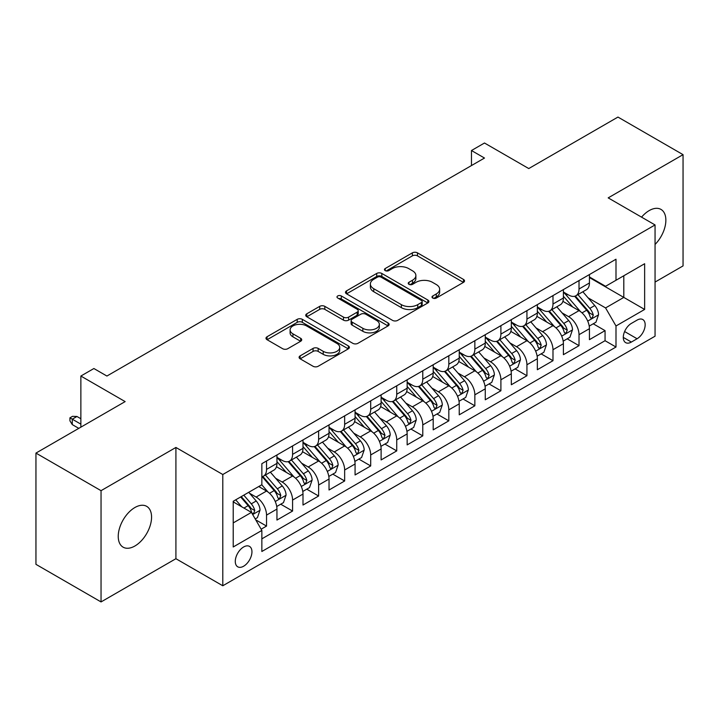 <?xml version="1.0" encoding="UTF-8"?>
<svg xmlns="http://www.w3.org/2000/svg" width="719" height="719" viewBox="0 0 719 719"><rect width="100%" height="100%" fill="white"/><g stroke="black" fill="none" stroke-linecap="round" stroke-linejoin="round"><path stroke-width="1.08" d="M432.748 298.052A2.534 1.465 0 0 0 436.325 298.052L463.485 282.369A3.613 2.085 0 0 0 464.537 280.895A3.613 2.085 0 0 0 463.485 279.421L417.478 252.863A3.613 2.085 0 0 0 412.364 252.863L385.204 268.538A2.534 1.465 0 0 0 384.467 269.571A2.534 1.465 0 0 0 385.204 270.605A2.534 1.465 0 0 0 388.781 270.605L392.295 268.573A11.567 6.678 0 0 1 408.653 268.573L412.49 270.793A11.567 6.678 0 0 1 415.879 275.512A11.567 6.678 0 0 1 412.49 280.23L408.976 282.261A2.534 1.465 0 0 0 408.23 283.295A2.534 1.465 0 0 0 408.976 284.329A2.534 1.465 0 0 0 412.553 284.329L416.067 282.297A11.567 6.678 0 0 1 432.425 282.297L436.262 284.517A11.567 6.678 0 0 1 439.651 289.236A11.567 6.678 0 0 1 436.262 293.954L432.748 295.985A2.534 1.465 0 0 0 432.002 297.019A2.534 1.465 0 0 0 432.748 298.052L432.748 295.985M134.902 546A23.565 13.607 120 0 0 150.298 525.23A23.565 13.607 120 0 0 146.685 506.347A23.565 13.607 120 0 0 134.902 507.515A23.565 13.607 120 0 0 119.507 528.276A23.565 13.607 120 0 0 123.12 547.168A23.565 13.607 120 0 0 134.902 546M655.054 244.46A23.565 13.607 120 0 0 660.986 209.418A23.565 13.607 120 0 0 649.194 210.586A23.565 13.607 120 0 0 641.555 217.147M243.624 566.221A11.783 6.804 120 0 0 251.317 555.832A11.783 6.804 120 0 0 249.511 546.395A11.783 6.804 120 0 0 243.624 546.979A11.783 6.804 120 0 0 235.922 557.36A11.783 6.804 120 0 0 237.728 566.806A11.783 6.804 120 0 0 243.624 566.221M300.156 355.86A3.613 2.085 0 0 0 299.095 357.343A3.613 2.085 0 0 0 300.156 358.817L313.062 366.268A3.613 2.085 0 0 0 318.175 366.268L348.338 348.85A3.613 2.085 0 0 0 349.389 347.376A3.613 2.085 0 0 0 348.338 345.902L302.322 319.344A3.613 2.085 0 0 0 297.217 319.344L267.055 336.753A3.613 2.085 0 0 0 265.994 338.227A3.613 2.085 0 0 0 267.055 339.701L282.648 348.706A3.613 2.085 0 0 0 287.753 348.706L300.668 341.255A3.613 2.085 0 0 0 301.719 339.781A3.613 2.085 0 0 0 300.668 338.298L292.93 333.841A9.671 5.581 0 0 1 290.099 329.895A9.671 5.581 0 0 1 296.066 324.736A9.671 5.581 0 0 1 306.609 325.941L336.896 343.43A9.671 5.581 0 0 1 339.728 347.376A9.671 5.581 0 0 1 333.76 352.535A9.671 5.581 0 0 1 323.217 351.33L318.175 348.409A3.613 2.085 0 0 0 313.062 348.409L300.156 355.86L300.156 358.817M655.054 282.073L683.05 265.913L683.05 154.657L617.954 117.071L528.762 168.561L484.489 143.009L471.475 150.523L484.489 158.045L106.906 376.037L93.892 368.523L80.87 376.037L80.87 427.149M101.046 490.673L101.046 601.929L175.912 558.708L175.912 447.452L101.046 490.673L35.95 453.087L125.142 401.597L80.87 376.037M175.912 447.452L222.791 474.513L655.054 224.939L655.054 336.195L222.791 585.769L222.791 474.513M683.05 154.657L608.184 197.878L655.054 224.939M392.556 320.377A3.613 2.085 0 0 0 397.661 320.377L427.823 302.96A3.613 2.085 0 0 0 428.884 301.486A3.613 2.085 0 0 0 427.823 300.012L381.816 273.445A3.613 2.085 0 0 0 376.702 273.445L346.54 290.862A3.613 2.085 0 0 0 345.488 292.336A3.613 2.085 0 0 0 346.54 293.81L392.556 320.377M338.739 298.601A2.534 1.465 0 0 1 341.3 298.96L341.3 295.949L388.08 322.957A3.613 2.085 0 0 1 389.141 324.431A3.613 2.085 0 0 1 388.08 325.905L357.918 343.322A3.613 2.085 0 0 1 352.804 343.322L306.797 316.755L306.797 313.808A3.613 2.085 0 0 0 305.737 315.282A3.613 2.085 0 0 0 306.797 316.755M306.797 313.808L319.703 306.357A3.613 2.085 0 0 1 324.817 306.357L343.475 317.124A3.613 2.085 0 0 0 348.589 317.124L357.154 312.181A3.613 2.085 0 0 0 358.215 310.707A3.613 2.085 0 0 0 357.154 309.233L337.723 298.017A2.534 1.465 0 0 1 336.986 296.983A2.534 1.465 0 0 1 338.55 295.635A2.534 1.465 0 0 1 341.3 295.949M101.046 601.929L35.95 564.343L35.95 453.087M261.132 529.202L266.533 526.083L255.73 519.837M249.583 493.288L256.117 497.063A14.731 8.502 60 0 1 266.533 515.101L276.95 509.088L276.95 520.062L292.579 511.047L280.725 504.208M275.62 478.252L282.163 482.027A14.731 8.502 60 0 1 292.579 500.073L302.996 494.061L302.996 505.035L318.616 496.011L306.77 489.172M301.665 463.216L308.199 466.991A14.731 8.502 60 0 1 318.616 485.037L329.032 479.025L329.032 489.999L344.653 480.975L332.807 474.136M327.702 448.189L334.245 451.963A14.731 8.502 60 0 1 344.653 470.001L355.069 463.989L355.069 474.962L370.698 465.939L358.853 459.099M353.739 433.153L360.282 436.927A14.731 8.502 60 0 1 370.698 454.965L381.115 448.953L381.115 459.926L396.735 450.912L384.89 444.063M379.785 418.116L386.319 421.891A14.731 8.502 60 0 1 396.735 439.929L407.152 433.917L407.152 444.89L422.781 435.876L410.926 429.036M405.822 403.08L412.364 406.855A14.731 8.502 60 0 1 422.781 424.902L433.198 418.889L433.198 429.863L448.818 420.84L436.972 414M431.867 388.053L438.401 391.828A14.731 8.502 60 0 1 448.818 409.866L459.234 403.853L459.234 414.827L474.855 405.804L463.009 398.964M457.904 373.017L464.438 376.792A14.731 8.502 60 0 1 474.855 394.83L485.271 388.817L485.271 399.791L500.9 390.768L489.046 383.928M483.941 357.981L490.484 361.756A14.731 8.502 60 0 1 500.9 379.794L511.317 373.781L511.317 384.755L526.937 375.74L515.092 368.901M509.987 342.945L516.521 346.72A14.731 8.502 60 0 1 526.937 364.767L537.354 358.745L537.354 369.728L552.983 360.704L541.128 353.865M536.023 327.909L542.566 331.684A14.731 8.502 60 0 1 552.983 349.731L563.399 343.718L563.399 354.692L579.02 345.668L579.02 334.695A14.731 8.502 -120 0 0 568.603 316.657L562.069 312.882M567.174 338.829L579.02 345.668M276.95 509.088A14.731 8.502 -120 0 0 266.533 491.05L258.723 486.538M302.996 494.061A14.731 8.502 -120 0 0 292.579 476.014L276.473 466.721M329.032 479.025A14.731 8.502 -120 0 0 318.616 460.978L302.51 451.685M355.069 463.989A14.731 8.502 -120 0 0 344.653 445.951L328.556 436.649M381.115 448.953A14.731 8.502 -120 0 0 370.698 430.915L354.593 421.613M407.152 433.917A14.731 8.502 -120 0 0 396.735 415.879L380.63 406.577M433.198 418.889A14.731 8.502 -120 0 0 422.781 400.843L406.675 391.549M459.234 403.853A14.731 8.502 -120 0 0 448.818 385.806L432.712 376.513M485.271 388.817A14.731 8.502 -120 0 0 474.855 370.779L458.758 361.477M511.317 373.781A14.731 8.502 -120 0 0 500.9 355.743L484.795 346.441M537.354 358.745A14.731 8.502 -120 0 0 526.937 340.707L510.832 331.414M563.399 343.718A14.731 8.502 -120 0 0 552.983 325.671L536.877 316.378M637.088 320.108L631.363 323.415A11.414 6.588 120 0 0 623.903 333.481A11.414 6.588 120 0 0 625.656 342.63A11.414 6.588 120 0 0 631.363 342.064L637.088 338.757A11.414 6.588 120 0 0 644.548 328.691A11.414 6.588 120 0 0 642.795 319.542A11.414 6.588 120 0 0 637.088 320.108M233.208 522.92L251.434 512.395L261.851 530.442L261.851 551.491L615.994 347.025L615.994 325.977L605.578 307.93L588.106 297.846M261.851 530.442L233.208 546.979L233.208 501.269L261.851 484.732L261.851 463.683L615.994 259.217L615.994 280.266L644.637 263.729L644.637 309.44L615.994 325.977M276.95 457.374L282.163 460.376A14.731 8.502 60 0 0 289.523 461.113L299.94 455.091A14.731 8.502 -120 0 0 302.996 448.35L302.996 439.929M302.996 442.338L308.199 445.349A14.731 8.502 60 0 0 315.569 446.077L325.986 440.064A14.731 8.502 -120 0 0 329.032 433.314L329.032 424.902M329.032 427.302L334.245 430.313A14.731 8.502 60 0 0 341.606 431.041L352.022 425.028A14.731 8.502 -120 0 0 355.069 418.287L355.069 409.866M355.069 412.266L360.282 415.276A14.731 8.502 60 0 0 367.643 416.004L378.059 409.992A14.731 8.502 -120 0 0 381.115 403.251L381.115 394.83M381.115 397.239L386.319 400.24A14.731 8.502 60 0 0 393.688 400.968L404.105 394.956A14.731 8.502 -120 0 0 407.152 388.215L407.152 379.794M407.152 382.202L412.364 385.204A14.731 8.502 60 0 0 419.725 385.941L430.142 379.929A14.731 8.502 -120 0 0 433.198 373.179L433.198 364.758M433.198 367.166L438.401 370.177A14.731 8.502 60 0 0 445.771 370.905L456.188 364.893A14.731 8.502 -120 0 0 459.234 358.143L459.234 349.731M459.234 352.13L464.438 355.141A14.731 8.502 60 0 0 471.808 355.869L482.224 349.856A14.731 8.502 -120 0 0 485.271 343.116L485.271 334.695M485.271 337.103L490.484 340.105A14.731 8.502 60 0 0 497.845 340.833L508.261 334.82A14.731 8.502 -120 0 0 511.317 328.08L511.317 319.658M511.317 322.067L516.521 325.069A14.731 8.502 60 0 0 523.89 325.797L534.307 319.784A14.731 8.502 -120 0 0 537.354 313.044L537.354 304.622M537.354 307.031L542.566 310.042A14.731 8.502 60 0 0 549.927 310.77L560.344 304.757A14.731 8.502 -120 0 0 563.399 298.008L563.399 289.586M261.851 538.855L605.056 340.707L605.056 330.632L589.436 339.656L589.436 328.682A14.731 8.502 -120 0 0 579.02 310.635L562.914 301.342M563.399 291.995L568.603 295.006A14.731 8.502 -120 0 0 575.964 295.734A14.731 8.502 -120 0 0 579.02 288.993L579.02 280.572M575.964 295.734L586.38 289.721A14.731 8.502 -120 0 0 589.436 282.971L589.436 274.559M266.533 460.978L266.533 469.399A14.731 8.502 60 0 1 263.487 476.14A14.731 8.502 60 0 1 261.851 476.742M263.487 476.14L273.903 470.127A14.731 8.502 -120 0 0 276.95 463.387L276.95 454.965M292.579 445.942L292.579 454.363A14.731 8.502 60 0 1 289.523 461.113M318.616 430.915L318.616 439.327A14.731 8.502 60 0 1 315.569 446.077M344.653 415.879L344.653 424.3A14.731 8.502 60 0 1 341.606 431.041M370.698 400.843L370.698 409.264A14.731 8.502 60 0 1 367.643 416.004M396.735 385.806L396.735 394.228A14.731 8.502 60 0 1 393.688 400.968M422.781 370.779L422.781 379.192A14.731 8.502 60 0 1 419.725 385.941M448.818 355.743L448.818 364.165A14.731 8.502 60 0 1 445.771 370.905M474.855 340.707L474.855 349.128A14.731 8.502 60 0 1 471.808 355.869M500.9 325.671L500.9 334.092A14.731 8.502 60 0 1 497.845 340.833M526.937 310.635L526.937 319.056A14.731 8.502 60 0 1 523.89 325.797M552.983 295.608L552.983 304.02A14.731 8.502 60 0 1 549.927 310.77M552.983 349.731L552.983 360.704M526.937 364.767L526.937 375.74M500.9 379.794L500.9 390.768M474.855 394.83L474.855 405.804M448.818 409.866L448.818 420.84M422.781 424.902L422.781 435.876M396.735 439.929L396.735 450.912M370.698 454.965L370.698 465.939M344.653 470.001L344.653 480.975M318.616 485.037L318.616 496.011M292.579 500.073L292.579 511.047M266.533 515.101L266.533 526.083M251.434 512.395L233.208 501.871M605.578 307.93L623.804 297.405L623.804 275.763L644.637 263.729M589.436 277.561L644.637 309.44M589.436 276.959L605.578 286.279L615.994 280.266M175.912 558.708L222.791 585.769M471.475 150.523L471.475 165.559M593.211 323.793L605.056 330.632M605.056 340.707L615.994 347.025M433.755 298.412L436.262 296.965A11.567 6.678 0 0 0 439.651 292.247L439.651 289.236M415.879 275.512L415.879 278.523A11.567 6.678 0 0 1 412.49 283.241L409.983 284.688M463.431 282.405L417.478 255.865A3.613 2.085 0 0 0 412.364 255.865L386.22 270.964M427.778 302.987L381.816 276.456A3.613 2.085 0 0 0 376.702 276.456L346.594 293.837M421.433 302.519A2.534 1.465 0 0 0 422.179 301.486A2.534 1.465 0 0 0 421.433 300.452L381.052 277.139A2.534 1.465 0 0 0 377.475 277.139L373.763 279.278A11.567 6.678 0 0 0 370.375 283.996A11.567 6.678 0 0 0 373.763 288.723L401.373 304.658A11.567 6.678 0 0 0 417.73 304.658L421.433 302.519L421.433 305.521A2.534 1.465 0 0 0 422.179 304.488L422.179 301.486M370.375 283.996L370.375 287.007A11.567 6.678 0 0 0 373.763 291.725L373.763 288.723M421.433 305.521L417.73 307.66A11.567 6.678 0 0 1 401.373 307.66L373.763 291.725M306.842 316.782L319.703 309.359L319.703 306.357M358.215 310.707L358.215 313.718A3.613 2.085 0 0 1 357.154 315.192L348.589 320.135A3.613 2.085 0 0 1 343.475 320.135L324.817 309.359A3.613 2.085 0 0 0 319.703 309.359M341.3 298.96L388.035 325.932M362.843 328.304A9.671 5.581 0 0 0 373.377 329.518A9.671 5.581 0 0 0 379.344 324.359A9.671 5.581 0 0 0 376.513 320.413L365.845 314.248A3.613 2.085 0 0 0 360.731 314.248L352.166 319.191A3.613 2.085 0 0 0 351.106 320.665A3.613 2.085 0 0 0 352.166 322.148L362.843 328.304L362.843 331.315A9.671 5.581 0 0 0 373.377 332.52A9.671 5.581 0 0 0 379.344 327.361L379.344 324.359M351.106 320.665L351.106 323.676A3.613 2.085 0 0 0 352.166 325.15L352.166 322.148M362.843 331.315L352.166 325.15M339.728 347.376L339.728 350.387A9.671 5.581 0 0 1 333.76 355.546A9.671 5.581 0 0 1 323.217 354.332L318.175 351.42A3.613 2.085 0 0 0 313.062 351.42L300.2 358.844M290.099 329.895L290.099 332.897A9.671 5.581 0 0 0 292.93 336.843L292.93 333.841M300.614 341.282L292.93 336.843M348.284 348.886L302.322 322.346A3.613 2.085 0 0 0 297.217 322.346L267.1 339.736M589.221 326.102L595.943 322.22L598.55 314.697A9.76 5.635 -120 0 0 594.748 305.539L582.848 291.761M580.467 311.588L566.356 295.257A28.176 16.267 -120 0 0 563.399 292.157M572.728 307.004L564.837 297.873A23.385 13.499 -120 0 0 563.399 296.3M574.643 296.264L586.677 310.195A9.76 5.635 60 0 1 590.155 316.917L590.865 318.077L592.186 317.888L593.283 315.111A9.76 5.635 -120 0 0 589.805 308.388L577.905 294.619M575.353 296.03L588.277 311.003A4.97 2.867 60 0 1 589.535 312.954L593.283 315.111M563.175 341.139L569.906 337.247L572.504 329.733A9.76 5.635 -120 0 0 568.711 320.566L556.812 306.797M554.43 326.624L540.32 310.284A28.176 16.267 -120 0 0 537.354 307.193M546.692 322.04L538.792 312.9A23.385 13.499 -120 0 0 537.354 311.336M548.597 311.3L560.631 325.231A9.76 5.635 60 0 1 564.118 331.953L564.828 333.113L566.141 332.924L567.237 330.147A9.76 5.635 -120 0 0 563.759 323.424L551.859 309.646M549.307 311.066L562.24 326.04A4.97 2.867 60 0 1 563.489 327.981L567.237 330.147M537.138 356.166L543.861 352.283L546.467 344.769A9.76 5.635 -120 0 0 542.665 335.602L530.766 321.824M528.384 341.66L514.274 325.321A28.176 16.267 -120 0 0 511.317 322.229M520.646 337.076L512.755 327.936A23.385 13.499 -120 0 0 511.317 326.363M522.56 326.327L534.594 340.267A9.76 5.635 60 0 1 538.073 346.989L538.783 348.14L540.104 347.96L541.2 345.183A9.76 5.635 -120 0 0 537.722 338.46L525.823 324.682M523.27 326.102L536.203 341.076A4.97 2.867 60 0 1 537.452 343.017L541.2 345.183M511.092 371.202L517.824 367.319L520.43 359.797A9.76 5.635 -120 0 0 516.628 350.638L504.729 336.86M502.347 356.696L488.237 340.357A28.176 16.267 -120 0 0 485.271 337.256M494.609 352.112L486.718 342.972A23.385 13.499 -120 0 0 485.271 341.399M496.523 341.363L508.558 355.294A9.76 5.635 60 0 1 512.036 362.017L512.746 363.176L514.067 362.996L515.164 360.219A9.76 5.635 -120 0 0 511.676 353.496L499.786 339.719M497.224 341.139L510.157 356.112A4.97 2.867 60 0 1 511.416 358.053L515.164 360.219M485.055 386.238L491.787 382.355L494.384 374.833A9.76 5.635 -120 0 0 490.583 365.674L478.692 351.897M476.302 371.732L462.191 355.393A28.176 16.267 -120 0 0 459.234 352.292M468.563 367.139L460.672 358.008A23.385 13.499 -120 0 0 459.234 356.435M470.478 356.399L482.512 370.33A9.76 5.635 60 0 1 485.99 377.053L486.7 378.212L488.021 378.023L489.118 375.255A9.76 5.635 -120 0 0 485.64 368.523L473.74 354.755M471.188 356.175L484.121 371.139A4.97 2.867 60 0 1 485.37 373.089L489.118 375.255M459.019 401.274L465.741 397.382L468.348 389.869A9.76 5.635 -120 0 0 464.546 380.702L452.646 366.933M450.265 386.759L436.154 370.429A28.176 16.267 -120 0 0 433.198 367.328M442.527 382.175L434.636 373.044A23.385 13.499 -120 0 0 433.198 371.471M444.441 371.435L456.475 385.366A9.76 5.635 60 0 1 459.953 392.089L460.663 393.248L461.984 393.059L463.081 390.282A9.76 5.635 -120 0 0 459.603 383.56L447.703 369.791M445.151 371.202L458.075 386.175A4.97 2.867 60 0 1 459.333 388.125L463.081 390.282M432.973 416.31L439.704 412.418L442.311 404.905A9.76 5.635 -120 0 0 438.509 395.738L426.61 381.969M424.228 401.795L410.118 385.456A28.176 16.267 -120 0 0 407.152 382.364M416.49 397.212L408.599 388.071A23.385 13.499 -120 0 0 407.152 386.507M418.404 386.471L430.438 400.402A9.76 5.635 60 0 1 433.917 407.125L434.627 408.284L435.939 408.095L437.035 405.318A9.76 5.635 -120 0 0 433.557 398.596L421.658 384.818M419.105 386.238L432.038 401.211A4.97 2.867 60 0 1 433.287 403.152L437.035 405.318M406.936 431.337L413.668 427.454L416.265 419.941A9.76 5.635 -120 0 0 412.463 410.774L400.573 396.996M398.182 416.831L384.072 400.492A28.176 16.267 -120 0 0 381.115 397.4M390.444 412.248L382.553 403.107A23.385 13.499 -120 0 0 381.115 401.535M392.358 401.499L404.393 415.438A9.76 5.635 60 0 1 407.871 422.161L408.581 423.311L409.902 423.132L410.998 420.354A9.76 5.635 -120 0 0 407.52 413.632L395.621 399.854M393.068 401.274L406.001 416.247A4.97 2.867 60 0 1 407.251 418.188L410.998 420.354M380.89 446.373L387.622 442.491L390.228 434.968A9.76 5.635 -120 0 0 386.427 425.81L374.527 412.032M372.145 431.867L358.035 415.528A28.176 16.267 -120 0 0 355.069 412.427M364.407 427.284L356.516 418.143A23.385 13.499 -120 0 0 355.069 416.571M366.322 416.535L378.356 430.465A9.76 5.635 60 0 1 381.834 437.188L382.544 438.347L383.865 438.159L384.962 435.39A9.76 5.635 -120 0 0 381.474 428.668L369.584 414.89M367.032 416.31L379.956 431.283A4.97 2.867 60 0 1 381.214 433.224L384.962 435.39M354.853 461.409L361.585 457.527L364.182 450.004A9.76 5.635 -120 0 0 360.39 440.846L348.49 427.068M346.109 446.894L331.998 430.564A28.176 16.267 -120 0 0 329.032 427.463M338.37 442.311L330.47 433.18A23.385 13.499 -120 0 0 329.032 431.607M340.276 431.571L352.31 445.501A9.76 5.635 60 0 1 355.797 452.224L356.507 453.383L357.819 453.195L358.916 450.418A9.76 5.635 -120 0 0 355.438 443.695L343.538 429.926M340.986 431.346L353.919 446.31A4.97 2.867 60 0 1 355.168 448.261L358.916 450.418M328.817 476.445L335.539 472.554L338.146 465.04A9.76 5.635 -120 0 0 334.344 455.873L322.445 442.104M320.063 461.931L305.952 445.6A28.176 16.267 -120 0 0 302.996 442.5M312.325 457.347L304.434 448.216A23.385 13.499 -120 0 0 302.996 446.643M314.239 446.607L326.273 460.537A9.76 5.635 60 0 1 329.751 467.26L330.461 468.42L331.783 468.231L332.879 465.454A9.76 5.635 -120 0 0 329.401 458.731L317.501 444.962M314.949 446.373L327.882 461.346A4.97 2.867 60 0 1 329.131 463.297L332.879 465.454M302.771 491.472L309.503 487.59L312.109 480.076A9.76 5.635 -120 0 0 308.307 470.909L296.408 457.131M294.026 476.967L279.916 460.627A28.176 16.267 -120 0 0 276.95 457.536M286.288 472.383L278.397 463.243A23.385 13.499 -120 0 0 276.95 461.679M288.202 461.634L300.236 475.574A9.76 5.635 60 0 1 303.715 482.296L304.425 483.447L305.737 483.267L306.833 480.49A9.76 5.635 -120 0 0 303.355 473.767L291.456 459.989M288.903 461.409L301.836 476.382A4.97 2.867 60 0 1 303.094 478.324L306.833 480.49M276.734 506.509L283.466 502.626L286.063 495.112A9.76 5.635 -120 0 0 282.261 485.945L270.371 472.167M267.98 492.003L261.752 484.786M260.242 487.419L259.235 486.242M262.156 476.67L274.191 490.61A9.76 5.635 60 0 1 277.669 497.332L278.379 498.483L279.7 498.303L280.796 495.526A9.76 5.635 -120 0 0 277.318 488.803L265.419 475.025M262.866 476.445L275.799 491.419A4.97 2.867 60 0 1 277.049 493.36L280.796 495.526M255.209 518.938L257.42 517.662L260.026 510.139A9.76 5.635 -120 0 0 256.225 500.981L248.738 492.308M241.746 506.805L235.715 499.822M234.205 502.455L233.208 501.296M240.658 496.964L248.154 505.637A9.76 5.635 60 0 1 251.632 512.359L252.342 513.519L253.663 513.33L254.76 510.562A9.76 5.635 -120 0 0 251.282 503.839L243.786 495.166M241.269 496.622L249.754 506.455A4.97 2.867 60 0 1 251.012 508.396L254.76 510.562M72.277 424.596L69.932 420.84L69.932 417.829L72.538 416.328L76.96 416.481L72.277 419.186L72.277 424.596L78.784 428.353M69.932 417.829L80.87 424.147M76.96 416.481L80.87 418.737M256.117 497.063L266.533 491.05M282.163 482.027L292.579 476.014M308.199 466.991L318.616 460.978M334.245 451.963L344.653 445.951M360.282 436.927L370.698 430.915M386.319 421.891L396.735 415.879M412.364 406.855L422.781 400.843M438.401 391.828L448.818 385.806M464.438 376.792L474.855 370.779M490.484 361.756L500.9 355.743M516.521 346.72L526.937 340.707M542.566 331.684L552.983 325.671M568.603 316.657L579.02 310.635M579.02 288.993L589.436 282.971M266.533 469.399L276.95 463.387M292.579 454.363L302.996 448.35M318.616 439.327L329.032 433.314M344.653 424.3L355.069 418.287M370.698 409.264L381.115 403.251M396.735 394.228L407.152 388.215M422.781 379.192L433.198 373.179M448.818 364.165L459.234 358.143M474.855 349.128L485.271 343.116M500.9 334.092L511.317 328.08M526.937 319.056L537.354 313.044M552.983 304.02L563.399 298.008M579.02 334.695L589.436 328.682M624.604 331.54L637.088 338.757M623.292 337.4L631.363 342.064M436.262 296.965L436.262 293.954M408.976 284.329L408.976 282.261M412.49 283.241L412.49 280.23M385.204 270.605L385.204 268.538M412.364 255.865L412.364 252.863M417.478 255.865L417.478 252.863M463.485 282.369L463.485 279.421M346.54 293.81L346.54 290.862M376.702 276.456L376.702 273.445M381.816 276.456L381.816 273.445M427.823 302.96L427.823 300.012M401.373 307.66L401.373 304.658M417.73 307.66L417.73 304.658M324.817 309.359L324.817 306.357M343.475 320.135L343.475 317.124M348.589 320.135L348.589 317.124M357.154 315.192L357.154 312.181M388.08 325.905L388.08 322.957M313.062 351.42L313.062 348.409M318.175 351.42L318.175 348.409M323.217 354.332L323.217 351.33M300.668 341.255L300.668 338.298M267.055 339.701L267.055 336.753M297.217 322.346L297.217 319.344M302.322 322.346L302.322 319.344M348.338 348.85L348.338 345.902M587.729 321.096L598.487 314.886M566.356 295.257L567.695 294.484M589.805 308.388L594.748 305.539M582.022 312.882L586.677 310.195M561.692 336.132L572.441 329.922M540.32 310.284L541.659 309.512M563.759 323.424L568.711 320.566M555.985 327.918L560.631 325.231M535.646 351.169L546.404 344.958M514.274 325.321L515.613 324.548M537.722 338.46L542.665 335.602M529.939 342.954L534.594 340.267M509.609 366.196L520.367 359.985M488.237 340.357L489.576 339.584M511.676 353.496L516.628 350.638M503.902 357.981L508.558 355.294M483.563 381.232L494.321 375.021M462.191 355.393L463.539 354.62M485.64 368.523L490.583 365.674M477.856 373.017L482.512 370.33M457.527 396.268L468.285 390.058M436.154 370.429L437.494 369.647M459.603 383.56L464.546 380.702M451.82 388.053L456.475 385.366M431.49 411.304L442.239 405.094M410.118 385.456L411.457 384.683M433.557 398.596L438.509 395.738M425.783 403.089L430.438 400.402M405.444 426.34L416.202 420.13M384.072 400.492L385.42 399.719M407.52 413.632L412.463 410.774M399.737 418.125L404.393 415.438M379.407 441.367L390.165 435.157M358.035 415.528L359.374 414.755M381.474 428.668L386.427 425.81M373.7 433.153L378.356 430.465M353.362 456.403L364.12 450.193M331.998 430.564L333.337 429.791M355.438 443.695L360.39 440.846M347.654 448.189L352.31 445.501M327.325 471.439L338.083 465.229M305.952 445.6L307.292 444.818M329.401 458.731L334.344 455.873M321.618 463.225L326.273 460.537M301.288 486.475L312.046 480.265M279.916 460.627L281.255 459.854M303.355 473.767L308.307 470.909M295.581 478.261L300.236 475.574M275.242 501.503L286 495.301M277.318 488.803L282.261 485.945M269.535 493.297L274.191 490.61M252.666 514.543L259.963 510.328M251.282 503.839L256.225 500.981M243.939 508.072L248.154 505.637"/></g></svg>
